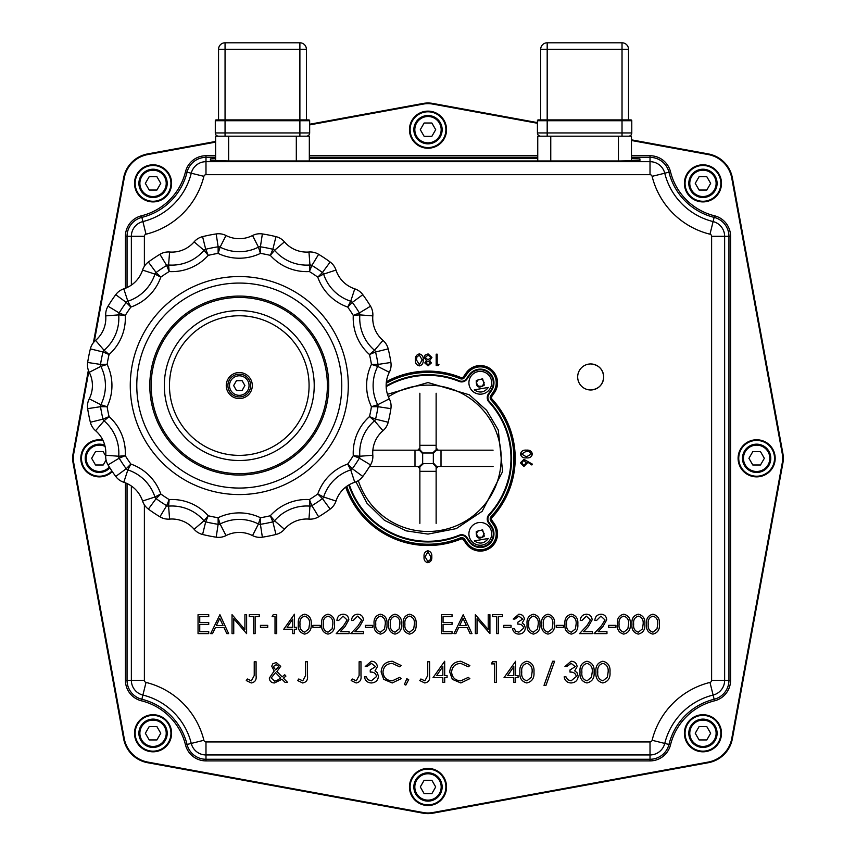 <?xml version="1.0" encoding="UTF-8"?>
<svg xmlns="http://www.w3.org/2000/svg" width="856" height="856" viewBox="0 0 856 856"><rect width="100%" height="100%" fill="white"/><g stroke="black" fill="none" stroke-linecap="round" stroke-linejoin="round"><path stroke-width="1.28" d="M590.693 389.983A13.011 13.011 177.4 0 0 599.895 367.77A13.011 13.011 177.4 0 0 578.667 371.986A13.011 13.011 177.4 0 0 590.693 389.983C598.601 389.213 602.934 384.879 603.705 376.972C602.934 369.064 598.601 364.731 590.693 363.95A13.011 13.011 178.9 0 0 577.682 376.972A13.011 13.011 0 0 0 590.693 389.983M437.202 364.41L438.946 364.41L438.283 365.587L436.175 365.587L436.175 354.191L437.202 354.191L437.202 364.41M428.021 365.876L424.79 362.923L426.406 360.536L424.202 357.508L425.068 355.154L428.086 353.903L431.938 357.412L429.691 360.536L431.36 362.955L428.021 365.876M523.947 459.34L532.411 464.155L531.844 464.969L527.221 461.812L527.307 463L523.936 466.488L520.448 462.871L523.947 459.34M280.062 674.742L282.138 676.861L284.727 674.742L285.904 676.101L283.4 678.134L287.605 682.425L285.112 682.425L282.009 679.268L274.423 682.96C271.309 682.81 269.608 681.183 269.33 678.102L274.209 670.976L271.716 666.203L272.882 663.71L276.253 662.555L280.715 666.31L276.948 671.478L280.062 674.742M449.721 671.971C450.374 665.273 454.076 661.699 460.838 661.239L469.858 665.551L468.232 666.803L460.721 663.357C455.189 663.742 452.139 666.663 451.572 672.12C452.161 677.631 455.253 680.531 460.849 680.841L468.232 677.396L469.858 678.626L460.86 682.96L452.343 679.343L449.721 671.971M494.49 663.882L491.312 663.882L492.521 661.763L496.341 661.763L496.341 682.425L494.49 682.425L494.49 663.882M513.825 677.663L504.024 677.663L515.676 661.239L515.676 675.545L518.062 675.545L518.062 677.663L515.676 677.663L515.676 682.425L513.825 682.425L513.825 677.663M544.02 685.346L552.666 661.239L554.624 661.239L545.978 685.346L544.02 685.346M575.285 666.599L571.123 663.357L566.811 666.535L564.949 666.535L571.102 661.239C574.611 661.41 576.623 663.207 577.137 666.599L574.729 670.858L576.965 672.613L578.196 676.293C577.693 680.488 575.307 682.713 571.048 682.96C567.186 682.746 564.885 680.713 564.158 676.861L566.009 676.861L567.624 679.718L571.08 680.841L576.345 676.465C575.574 673.33 573.456 671.874 569.989 672.099L569.989 669.981L575.285 666.599M594.085 672.099C594.61 677.995 592.224 681.611 586.959 682.96C581.759 681.579 579.448 677.963 580.047 672.099C579.437 666.236 581.738 662.619 586.959 661.239C592.224 662.587 594.61 666.214 594.085 672.099M208.736 633.622L198.046 633.622L198.046 614.683L208.736 614.683L208.736 616.62L199.748 616.62L199.748 622.451L208.736 622.451L208.736 624.388L199.748 624.388L199.748 631.675L208.736 631.675L208.736 633.622M210.672 633.622L219.906 614.683L228.648 633.622L226.797 633.622L223.994 627.544L215.412 627.544L212.534 633.622L210.672 633.622M311.199 624.152C311.68 629.556 309.498 632.873 304.661 634.103C299.9 632.841 297.781 629.524 298.337 624.152C297.77 618.781 299.889 615.453 304.661 614.191C309.498 615.432 311.67 618.749 311.199 624.152M347.14 619.979L343.031 616.138L338.644 620.504L336.943 620.504C337.253 616.662 339.318 614.555 343.117 614.191C346.616 614.447 348.52 616.331 348.841 619.819L345.011 626.624L340.271 631.675L349.088 631.675L349.088 633.622L336.215 633.622L343.556 625.779L347.14 619.979M361.714 619.979L357.605 616.138L353.207 620.504L351.516 620.504C351.827 616.662 353.881 614.555 357.69 614.191C361.179 614.447 363.094 616.331 363.404 619.819L359.574 626.624L354.833 631.675L363.65 631.675L363.65 633.622L350.778 633.622L358.129 625.779L361.714 619.979M372.638 627.309L365.351 627.309L365.351 625.362L372.638 625.362L372.638 627.309M386.966 624.152C387.436 629.556 385.254 632.873 380.428 634.103C375.656 632.841 373.548 629.524 374.093 624.152C373.537 618.781 375.645 615.453 380.428 614.191C385.254 615.432 387.436 618.749 386.966 624.152M416.102 624.152C416.572 629.556 414.4 632.873 409.564 634.103C404.792 632.841 402.684 629.524 403.23 624.152C402.673 618.781 404.781 615.453 409.564 614.191C414.39 615.432 416.572 618.749 416.102 624.152M477.049 618.749L477.049 633.622L475.348 633.622L475.348 614.683L488.22 629.588L488.22 614.683L489.921 614.683L489.921 633.622L477.049 618.749M496.715 633.622L496.715 616.62L492.596 616.62L492.596 614.683L502.547 614.683L502.547 616.62L498.417 616.62L498.417 633.622L496.715 633.622M511.043 627.309L503.756 627.309L503.756 625.362L511.043 625.362L511.043 627.309M522.706 619.102L518.897 616.138L514.927 619.048L513.226 619.048L518.864 614.191C522.085 614.362 523.926 615.999 524.396 619.113L522.192 623.008L524.236 624.623L525.37 627.994C524.91 631.846 522.727 633.879 518.822 634.103C515.269 633.911 513.172 632.049 512.498 628.518L514.199 628.518L515.687 631.14L518.854 632.167L523.669 628.154C522.973 625.276 521.026 623.938 517.848 624.152L517.848 622.205L522.706 619.102M539.943 624.152C540.414 629.556 538.231 632.873 533.406 634.103C528.634 632.841 526.526 629.524 527.071 624.152C526.515 618.781 528.623 615.453 533.406 614.191C538.231 615.432 540.414 618.749 539.943 624.152M563.494 627.309L556.207 627.309L556.207 625.362L563.494 625.362L563.494 627.309M577.821 624.152C578.292 629.556 576.12 632.873 571.284 634.103C566.512 632.841 564.404 629.524 564.949 624.152C564.393 618.781 566.501 615.453 571.284 614.191C576.109 615.432 578.292 618.749 577.821 624.152M644.836 624.152C645.317 629.556 643.134 632.873 638.298 634.103C633.536 632.841 631.418 629.524 631.974 624.152C631.407 618.781 633.526 615.453 638.298 614.191C643.134 615.432 645.317 618.749 644.836 624.152M251.364 680.841L254.232 675.512L254.232 661.763L256.083 661.763L256.083 675.716C256.65 679.857 255.035 682.264 251.268 682.96L246.282 680.573L247.373 678.979L251.364 680.841M659.409 624.152C659.88 629.556 657.708 632.873 652.871 634.103C648.099 632.841 645.991 629.524 646.537 624.152C645.98 618.781 648.088 615.453 652.871 614.191C657.708 615.432 659.88 618.749 659.409 624.152M630.273 624.152C630.744 629.556 628.561 632.873 623.735 634.103C618.963 632.841 616.855 629.524 617.401 624.152C616.844 618.781 618.952 615.453 623.735 614.191C628.561 615.432 630.744 618.749 630.273 624.152M615.946 627.309L608.659 627.309L608.659 625.362L615.946 625.362L615.946 627.309M605.021 619.979L600.912 616.138L596.514 620.504L594.824 620.504C595.134 616.662 597.188 614.555 600.998 614.191C604.486 614.447 606.401 616.331 606.722 619.819L602.881 626.613L598.151 631.675L606.957 631.675L606.957 633.622L594.085 633.622L601.436 625.779L605.021 619.979M590.447 619.979L586.339 616.138L581.952 620.504L580.25 620.504C580.561 616.662 582.626 614.555 586.424 614.191C589.923 614.447 591.828 616.331 592.149 619.819L588.318 626.613L583.578 631.675L592.395 631.675L592.395 633.622L579.523 633.622L586.863 625.779L590.447 619.979M554.506 624.152C554.988 629.556 552.805 632.873 547.968 634.103C543.207 632.841 541.088 629.524 541.645 624.152C541.078 618.781 543.196 615.453 547.968 614.191C552.805 615.432 554.988 618.749 554.506 624.152M453.98 633.622L463.214 614.683L471.956 633.622L470.105 633.622L467.301 627.544L458.72 627.544L455.841 633.622L453.98 633.622M452.043 633.622L441.354 633.622L441.354 614.683L452.043 614.683L452.043 616.62L443.055 616.62L443.055 622.451L452.043 622.451L452.043 624.388L443.055 624.388L443.055 631.675L452.043 631.675L452.043 633.622M401.528 624.152C402.01 629.556 399.827 632.873 394.99 634.103C390.229 632.841 388.11 629.524 388.667 624.152C388.1 618.781 390.218 615.453 394.99 614.191C399.827 615.432 402.01 618.749 401.528 624.152M334.514 624.152C334.985 629.556 332.802 632.873 327.976 634.103C323.204 632.841 321.096 629.524 321.642 624.152C321.086 618.781 323.194 615.453 327.976 614.191C332.802 615.432 334.985 618.749 334.514 624.152M320.187 627.309L312.9 627.309L312.9 625.362L320.187 625.362L320.187 627.309M292.752 629.246L283.764 629.246L294.443 614.191L294.443 627.309L296.636 627.309L296.636 629.246L294.443 629.246L294.443 633.622L292.752 633.622L292.752 629.246M275.022 616.62L272.112 616.62L273.225 614.683L276.723 614.683L276.723 633.622L275.022 633.622L275.022 616.62M267.735 627.309L260.449 627.309L260.449 625.362L267.735 625.362L267.735 627.309M253.408 633.622L253.408 616.62L249.278 616.62L249.278 614.683L259.24 614.683L259.24 616.62L255.109 616.62L255.109 633.622L253.408 633.622M233.742 618.749L233.742 633.622L232.04 633.622L232.04 614.683L244.912 629.588L244.912 614.683L246.614 614.683L246.614 633.622L233.742 618.749M609.986 672.099C610.499 677.995 608.124 681.611 602.849 682.96C597.649 681.579 595.348 677.963 595.947 672.099C595.337 666.236 597.638 662.619 602.849 661.239C608.124 662.587 610.499 666.214 609.986 672.099M533.962 672.099C534.476 677.995 532.1 681.611 526.825 682.96C521.625 681.579 519.325 677.963 519.924 672.099C519.314 666.236 521.614 662.619 526.825 661.239C532.1 662.587 534.476 666.214 533.962 672.099M442.83 677.663L433.029 677.663L444.692 661.239L444.692 675.545L447.067 675.545L447.067 677.663L444.692 677.663L444.692 682.425L442.83 682.425L442.83 677.663M424.876 680.841L427.733 675.512L427.733 661.763L429.594 661.763L429.594 675.716C430.151 679.857 428.546 682.264 424.769 682.96L419.793 680.573L420.885 678.979L424.876 680.841M405.819 685.078L404.428 684.468L406.771 678.722L408.665 679.632L405.819 685.078M381.113 671.971C381.765 665.273 385.468 661.699 392.23 661.239L401.25 665.551L399.624 666.803L392.112 663.357C386.58 663.742 383.531 666.663 382.964 672.12C383.552 677.631 386.645 680.531 392.241 680.841L399.624 677.396L401.25 678.626L392.251 682.96L383.734 679.343L381.113 671.971M375.549 666.599L371.397 663.357L367.074 666.535L365.223 666.535L371.365 661.239C374.875 661.41 376.886 663.207 377.4 666.599L374.992 670.858L377.229 672.613L378.459 676.293C377.956 680.488 375.581 682.713 371.311 682.96C367.449 682.746 365.148 680.713 364.421 676.861L366.282 676.861L367.898 679.718L371.354 680.841L376.608 676.465C375.848 673.33 373.73 671.874 370.252 672.099L370.252 669.981L375.549 666.599M356.267 680.841L359.124 675.512L359.124 661.763L360.986 661.763L360.986 675.716C361.542 679.857 359.937 682.264 356.16 682.96L351.185 680.573L352.276 678.979L356.267 680.841M302.757 680.841L305.613 675.512L305.613 661.763L307.475 661.763L307.475 675.716C308.032 679.857 306.427 682.264 302.65 682.96L297.674 680.573L298.765 678.979L302.757 680.841M526.429 450.138C529.682 449.86 531.672 451.166 532.411 454.076C531.662 456.944 529.661 458.206 526.429 457.874C523.198 458.217 521.208 456.944 520.448 454.076C521.186 451.166 523.187 449.86 526.429 450.138M415.438 359.884C415.16 356.642 416.465 354.641 419.376 353.903C422.243 354.662 423.506 356.652 423.185 359.884C423.517 363.115 422.254 365.116 419.376 365.876C416.465 365.127 415.16 363.137 415.438 359.884M431.799 556.753C432.077 559.995 430.771 561.985 427.861 562.734C424.993 561.975 423.731 559.985 424.062 556.753C423.72 553.522 424.993 551.521 427.861 550.761C430.771 551.499 432.077 553.5 431.799 556.753M153.053 201.909A18.543 18.543 -2.6 0 1 136.992 174.089A18.543 18.543 -2.6 0 1 169.114 174.089A18.543 18.543 -2.6 0 1 153.053 201.909M428 148.227A18.543 18.543 -2.6 0 1 411.939 120.407A18.543 18.543 -2.6 0 1 444.061 120.407A18.543 18.543 -2.6 0 1 428 148.227M702.947 201.909A18.543 18.543 -2.6 0 1 686.887 174.089A18.543 18.543 -2.6 0 1 719.008 174.089A18.543 18.543 -2.6 0 1 702.947 201.909M756.64 476.867A18.543 18.543 -2.6 0 1 740.579 449.047A18.543 18.543 -2.6 0 1 772.701 449.047A18.543 18.543 -2.6 0 1 756.64 476.867M702.947 751.814A18.543 18.543 -2.6 0 1 686.887 723.994A18.543 18.543 -2.6 0 1 719.008 723.994A18.543 18.543 -2.6 0 1 702.947 751.814M428 805.507A18.543 18.543 -2.6 0 1 411.939 777.687A18.543 18.543 -2.6 0 1 444.061 777.687A18.543 18.543 -2.6 0 1 428 805.507M112.307 471.592A18.543 18.543 -2.6 0 1 80.892 456.569A18.543 18.543 -2.6 0 1 102.848 440.102M153.053 751.814A18.543 18.543 -2.6 0 1 136.992 723.994A18.543 18.543 -2.6 0 1 169.114 723.994A18.543 18.543 -2.6 0 1 153.053 751.814M708.233 154.561L708.351 153.919L631.461 139.838L708.351 153.919A29.939 29.939 -2.6 0 1 732.394 177.973L782.887 453.509A26.686 26.686 -2.6 0 1 782.887 463.128L732.394 738.664A29.939 29.939 -2.6 0 1 708.351 762.707L432.804 813.2A26.686 26.686 -2.6 0 1 423.196 813.2L147.649 762.717A29.939 29.939 -2.6 0 1 123.606 738.664L73.113 463.128A26.686 26.686 -2.6 0 1 73.113 453.509L88.371 370.263L73.113 453.509L73.755 453.627A26.033 26.033 177.4 0 0 73.755 463.01L124.248 738.546A29.286 29.286 177.4 0 0 147.767 762.075L423.313 812.558A26.033 26.033 177.4 0 0 432.687 812.558L708.233 762.075A29.286 29.286 177.4 0 0 731.752 738.546L782.245 463.01A26.033 26.033 177.4 0 0 782.245 453.627L731.752 178.091A29.286 29.286 177.4 0 0 708.233 154.561L631.461 140.491M124.248 178.091L123.606 177.973L93.432 342.625L123.606 177.973A29.939 29.939 -2.6 0 1 147.649 153.919L215.616 141.465L147.649 153.919L147.767 154.561A29.286 29.286 177.4 0 0 124.248 178.091L94.278 341.651M423.313 104.068L423.196 103.437L309.658 124.238L423.196 103.437A26.686 26.686 -2.6 0 1 432.804 103.437L537.429 122.601L432.804 103.437L432.687 104.068A26.033 26.033 177.4 0 0 423.313 104.068L309.658 124.901M702.947 201.267A17.901 17.901 177.4 0 0 718.452 174.421A17.901 17.901 177.4 0 0 687.454 174.421A17.901 17.901 177.4 0 0 702.947 201.267M756.64 476.214A17.901 17.901 177.4 0 0 772.133 449.368A17.901 17.901 177.4 0 0 741.135 449.368A17.901 17.901 177.4 0 0 756.64 476.214M702.947 751.161A17.901 17.901 177.4 0 0 718.452 724.315A17.901 17.901 177.4 0 0 687.454 724.315A17.901 17.901 177.4 0 0 702.947 751.161M428 804.854A17.901 17.901 177.4 0 0 443.494 778.008A17.901 17.901 177.4 0 0 412.506 778.008A17.901 17.901 177.4 0 0 428 804.854M153.053 751.161A17.901 17.901 177.4 0 0 168.546 724.315A17.901 17.901 177.4 0 0 137.549 724.315A17.901 17.901 177.4 0 0 153.053 751.161M103.191 440.84A17.901 17.901 177.4 0 0 81.566 456.387A17.901 17.901 177.4 0 0 111.943 471.046M153.053 201.267A17.901 17.901 177.4 0 0 168.546 174.421A17.901 17.901 177.4 0 0 137.549 174.421A17.901 17.901 177.4 0 0 153.053 201.267M428 147.574A17.901 17.901 177.4 0 0 443.494 120.728A17.901 17.901 177.4 0 0 412.506 120.728A17.901 17.901 177.4 0 0 428 147.574M537.75 158.585L309.326 158.585M215.616 158.692L210.416 158.927L210.416 160.628L229.932 160.971L620.397 160.971L639.924 160.628L639.924 158.927L631.461 158.649M639.924 158.927L639.924 160.628M386.398 381.68A87.205 87.205 -2.6 0 1 460.806 377.517A2.279 2.279 177.4 0 0 463.535 376.704L466.113 372.981A17.248 17.248 -2.6 0 1 490.114 368.615A17.248 17.248 -2.6 0 1 494.468 392.615L491.89 396.339A2.279 2.279 177.4 0 0 492.093 399.185A87.205 87.205 -2.6 0 1 492.093 517.452L491.376 516.789A86.231 86.231 177.4 0 0 491.376 399.848A86.231 86.231 -2.6 0 1 491.376 516.789A3.253 3.253 177.4 0 0 491.087 520.844L493.666 524.578A16.264 16.264 -2.6 0 1 489.557 547.209A16.264 16.264 -2.6 0 1 466.916 543.1L464.337 539.376A3.253 3.253 177.4 0 0 460.442 538.21A86.231 86.231 -2.6 0 1 346.509 486.508M346.787 486.304A85.9 85.9 177.4 0 0 460.314 537.91A3.585 3.585 -2.6 0 1 464.605 539.184L467.183 542.907A15.943 15.943 177.4 0 0 489.365 546.941A15.943 15.943 177.4 0 0 493.398 524.76L490.82 521.037A3.585 3.585 -2.6 0 1 491.13 516.564A85.9 85.9 177.4 0 0 491.13 400.062A3.585 3.585 -2.6 0 1 490.82 395.6L493.398 391.877A15.943 15.943 177.4 0 0 489.365 369.685A15.943 15.943 177.4 0 0 467.183 373.719L466.916 373.537A16.264 16.264 -2.6 0 1 489.557 369.418A16.264 16.264 -2.6 0 1 493.666 392.059A16.264 16.264 177.4 0 0 489.557 369.418A16.264 16.264 177.4 0 0 466.916 373.537L464.337 377.261A3.253 3.253 -2.6 0 1 460.442 378.427A86.231 86.231 177.4 0 0 386.259 382.867A86.231 86.231 -2.6 0 1 460.442 378.427A3.253 3.253 177.4 0 0 464.337 377.261L466.916 373.537L464.337 377.261L466.916 373.537L466.113 372.981M493.398 391.877L491.087 395.782A3.253 3.253 177.4 0 0 491.376 399.848L492.093 399.185M386.142 385.928A83.621 83.621 -2.6 0 1 459.458 380.834A5.853 5.853 177.4 0 0 466.477 378.748L469.056 375.014A13.664 13.664 -2.6 0 1 488.07 371.558A13.664 13.664 -2.6 0 1 491.526 390.582L488.947 394.306A5.853 5.853 177.4 0 0 489.461 401.614A83.621 83.621 -2.6 0 1 489.461 515.023A5.853 5.853 177.4 0 0 488.947 522.331L491.526 526.055A13.664 13.664 -2.6 0 1 488.07 545.069A13.664 13.664 -2.6 0 1 469.056 541.613L466.477 537.889A5.853 5.853 177.4 0 0 459.458 535.803L459.34 535.492A83.299 83.299 177.4 0 1 349.034 484.838A83.299 83.299 177.4 0 0 459.34 535.492A6.185 6.185 -2.6 0 1 466.745 537.707L469.323 541.431A13.343 13.343 177.4 0 0 487.888 544.801A13.343 13.343 177.4 0 0 491.258 526.237L488.68 522.513A6.185 6.185 -2.6 0 1 489.215 514.809A83.299 83.299 177.4 0 0 489.215 401.828A6.185 6.185 -2.6 0 1 488.68 394.113L491.258 390.39A13.343 13.343 177.4 0 0 487.888 371.825A13.343 13.343 177.4 0 0 469.323 375.206L466.745 378.93A6.185 6.185 -2.6 0 1 459.34 381.134A83.299 83.299 177.4 0 0 386.152 386.291M489.461 401.614L489.215 401.828A6.185 6.185 -2.6 0 1 488.68 394.113L491.526 390.582M459.34 535.492A6.185 6.185 -2.6 0 1 466.745 537.707L469.323 541.431A13.343 13.343 177.4 0 0 487.888 544.801A13.343 13.343 177.4 0 0 491.258 526.237L488.68 522.513A6.185 6.185 -2.6 0 1 489.215 514.809L489.461 515.023M492.093 517.452A2.279 2.279 177.4 0 0 491.89 520.298L494.468 524.022L493.666 524.578L490.82 521.037M652.925 616.138C649.276 617.283 647.714 619.947 648.238 624.152C647.714 628.347 649.276 631.011 652.925 632.167L656.991 628.914L657.708 624.152C658.146 619.969 656.552 617.304 652.925 616.138M638.362 616.138C634.703 617.283 633.14 619.947 633.675 624.152C633.14 628.347 634.703 631.011 638.362 632.167L642.428 628.914L643.145 624.152C643.573 619.969 641.979 617.304 638.362 616.138M623.789 616.138C620.14 617.283 618.578 619.947 619.102 624.152C618.578 628.347 620.14 631.011 623.789 632.167L627.855 628.914L628.572 624.152C629 619.969 627.416 617.304 623.789 616.138M571.337 616.138C567.688 617.283 566.126 619.947 566.651 624.152C566.126 628.347 567.688 631.011 571.337 632.167L575.403 628.914L576.12 624.152C576.559 619.969 574.965 617.304 571.337 616.138M548.033 616.138C544.373 617.283 542.811 619.947 543.335 624.152C542.811 628.347 544.373 631.011 548.033 632.167L552.099 628.914L552.816 624.152C553.244 619.969 551.649 617.304 548.033 616.138M533.459 616.138C529.811 617.283 528.248 619.947 528.773 624.152C528.248 628.347 529.811 631.011 533.459 632.167L537.525 628.914L538.242 624.152C538.67 619.969 537.076 617.304 533.459 616.138M466.402 625.608L463.064 618.374L459.64 625.608L466.402 625.608M409.617 616.138C405.969 617.283 404.406 619.947 404.931 624.152C404.406 628.347 405.969 631.011 409.617 632.167L413.683 628.914L414.4 624.152C414.839 619.969 413.245 617.304 409.617 616.138M395.055 616.138C391.395 617.283 389.833 619.947 390.357 624.152C389.833 628.347 391.395 631.011 395.055 632.167L399.121 628.914L399.838 624.152C400.266 619.969 398.671 617.304 395.055 616.138M380.481 616.138C376.833 617.283 375.27 619.947 375.795 624.152C375.27 628.347 376.833 631.011 380.481 632.167L384.547 628.914L385.264 624.152C385.692 619.969 384.098 617.304 380.481 616.138M328.03 616.138C324.381 617.283 322.819 619.947 323.343 624.152C322.819 628.347 324.381 631.011 328.03 632.167L332.096 628.914L332.813 624.152C333.252 619.969 331.657 617.304 328.03 616.138M304.725 616.138C301.066 617.283 299.504 619.947 300.028 624.152C299.504 628.347 301.066 631.011 304.725 632.167L308.781 628.914L309.508 624.152C309.936 619.969 308.342 617.304 304.725 616.138M287.102 627.309L292.752 627.309L292.752 619.081L287.102 627.309M223.095 625.608L219.757 618.374L216.333 625.608L223.095 625.608M602.913 663.357C598.933 664.598 597.221 667.52 597.798 672.099C597.221 676.668 598.933 679.589 602.913 680.841L607.343 677.289L608.135 672.099C608.605 667.541 606.861 664.62 602.913 663.357M587.023 663.357C583.032 664.598 581.331 667.52 581.909 672.099C581.331 676.668 583.032 679.589 587.023 680.841L591.453 677.289L592.234 672.099C592.705 667.541 590.972 664.62 587.023 663.357M526.889 663.357C522.909 664.598 521.197 667.52 521.775 672.099C521.197 676.668 522.909 679.589 526.889 680.841L531.319 677.289L532.1 672.099C532.582 667.541 530.838 664.62 526.889 663.357M507.672 675.545L513.825 675.545L513.825 666.567L507.672 675.545M436.678 675.545L442.83 675.545L442.83 666.567L436.678 675.545M273.834 667.423L275.685 669.938L278.863 666.364L276.178 664.673L273.567 666.407L273.834 667.423M277.43 674.603L275.557 672.527L271.181 678.016L274.626 681.098L276.777 680.627L280.747 677.984L277.43 674.603M521.614 454.033L526.429 456.858L531.244 454.033L529.297 451.594L526.429 451.166L521.614 454.033M523.872 465.471L526.14 462.818L523.872 460.357L521.614 462.925L523.872 465.471M419.344 364.71L422.158 359.884L419.344 355.069L416.893 357.027L416.465 359.884L419.344 364.71M425.807 362.955L428.075 364.71L430.333 362.933L428.032 361.061L425.807 362.955M425.229 357.487L428.011 359.884L430.921 357.38L428.075 355.069L425.229 357.487M427.904 551.927L425.079 556.742L427.904 561.568L430.343 559.61L430.771 556.742L427.904 551.927M417.76 119.904A14.156 14.156 -2.6 0 1 441.578 125.693A14.156 14.156 -2.6 0 1 424.662 143.434A14.156 14.156 -2.6 0 1 417.76 119.904M424.148 136.35L431.852 136.35L435.704 129.673L431.852 123.007L424.148 123.007L420.296 129.673L424.148 136.35M142.813 173.597A14.156 14.156 -2.6 0 1 166.631 179.386A14.156 14.156 -2.6 0 1 149.714 197.126A14.156 14.156 -2.6 0 1 142.813 173.597M149.201 190.043L156.905 190.043L160.757 183.366L156.905 176.689L149.201 176.689L145.349 183.366L149.201 190.043M109.836 467.836A14.156 14.156 -2.6 0 1 86.349 452.749A14.156 14.156 -2.6 0 1 104.785 445.238M105.695 455.938L103.212 451.647L95.508 451.647L91.656 458.313L95.508 464.99L103.212 464.99L106.08 460.036M156.391 719.511A14.156 14.156 -2.6 0 1 163.293 743.04A14.156 14.156 -2.6 0 1 139.464 737.251A14.156 14.156 -2.6 0 1 156.391 719.511M145.349 733.271L149.201 739.937L156.905 739.937L160.757 733.271L156.905 726.594L149.201 726.594L145.349 733.271M759.978 444.564A14.156 14.156 -2.6 0 1 766.88 468.082A14.156 14.156 -2.6 0 1 743.062 462.304A14.156 14.156 -2.6 0 1 759.978 444.564M748.936 458.313L752.788 464.99L760.492 464.99L764.344 458.313L760.492 451.647L752.788 451.647L748.936 458.313M713.187 193.135A14.156 14.156 -2.6 0 1 689.369 187.346A14.156 14.156 -2.6 0 1 706.286 169.616A14.156 14.156 -2.6 0 1 713.187 193.135M706.799 176.689L699.095 176.689L695.243 183.366L699.095 190.043L706.799 190.043L710.651 183.366L706.799 176.689M692.707 723.502A14.156 14.156 -2.6 0 1 716.536 729.28A14.156 14.156 -2.6 0 1 699.609 747.02A14.156 14.156 -2.6 0 1 692.707 723.502M699.095 739.937L706.799 739.937L710.651 733.271L706.799 726.594L699.095 726.594L695.243 733.271L699.095 739.937M417.76 777.184A14.156 14.156 -2.6 0 1 441.578 782.973A14.156 14.156 -2.6 0 1 424.662 800.713A14.156 14.156 -2.6 0 1 417.76 777.184M424.148 793.63L431.852 793.63L435.704 786.953L431.852 780.287L424.148 780.287L420.296 786.953L424.148 793.63M631.461 160.907L631.461 136.19L537.75 136.19L537.75 160.971L537.75 136.19M309.326 160.971L309.326 136.19L215.616 136.19L215.616 160.864L215.616 136.19M628.529 136.19A3.253 3.253 -107.8 0 0 630.829 135.237A3.253 3.253 -2.6 0 0 631.782 132.937L631.782 120.728L622.023 120.728L622.023 136.19M628.7 119.915L630.968 119.915A0.813 0.813 -2.6 0 1 631.782 120.728M630.968 119.915L538.242 119.915A0.813 0.813 -2.6 0 0 537.664 120.15A0.813 0.813 102.2 0 0 537.429 120.728L537.429 132.937A3.253 3.253 97.5 0 0 538.381 135.237A3.253 3.253 -2.6 0 0 540.682 136.19M540.682 119.915L540.682 49.306L622.023 49.306L622.023 120.728L537.429 120.728L537.429 132.937L547.187 132.937L547.187 119.915L538.242 119.915M306.405 136.19A3.253 3.253 -107.8 0 0 308.706 135.237A3.253 3.253 -2.6 0 0 309.658 132.937L309.658 120.728L299.889 120.728L299.889 136.19M309.658 132.937L225.053 132.937L225.053 120.728L299.889 120.728L299.889 119.915L308.845 119.915A0.813 0.813 -2.6 0 1 309.658 120.728M218.548 119.915L218.548 49.306L299.889 49.306L299.889 119.915L216.108 119.915A0.813 0.813 -2.6 0 0 215.53 120.15A0.813 0.813 102.2 0 0 215.295 120.728L215.295 132.937A3.253 3.253 97.5 0 0 216.247 135.237A3.253 3.253 -2.6 0 0 218.548 136.19M251.086 42.8L225.053 42.8A6.506 6.506 177.4 0 0 218.548 49.306A6.506 6.506 -2.6 0 1 225.053 42.8L299.889 42.8A6.506 6.506 -2.6 0 1 306.405 49.306A6.506 6.506 177.4 0 0 299.889 42.8L225.053 42.8L225.053 120.728L215.295 120.728L215.295 132.937L225.053 132.937L225.053 136.19M573.22 42.8L547.187 42.8A6.506 6.506 177.4 0 0 540.682 49.306A6.506 6.506 -2.6 0 1 547.187 42.8L622.023 42.8L547.187 42.8L622.023 42.8L622.023 49.306L628.529 49.306A6.506 6.506 177.4 0 0 622.023 42.8A6.506 6.506 -2.6 0 1 628.529 49.306L628.529 119.915M225.053 42.8L299.889 42.8L299.889 49.306L306.405 49.306L306.405 119.915M436.132 445.302L436.132 448.159A13.011 13.011 -2.6 0 1 438.165 450.181L441.011 450.181L441.011 466.456L438.165 466.456A13.011 13.011 -2.6 0 1 436.132 468.478L436.132 471.335L419.868 471.335L419.868 468.478A13.011 13.011 -2.6 0 1 417.835 466.456L414.989 466.456L414.989 450.181L417.835 450.181A13.011 13.011 -2.6 0 1 419.868 448.159L419.868 445.302L436.132 445.302L436.132 393.236M441.011 466.456L493.077 466.456M493.077 450.181L441.011 450.181M438.165 450.181L436.592 450.181L433.339 453.209L433.339 462.946L436.592 466.456L438.165 466.456M419.868 471.335L419.868 523.39M436.132 523.39L436.132 471.335M436.132 468.478L436.132 466.905L433.115 463.652L423.367 463.652L419.868 466.905L419.868 468.478M414.989 450.181L372.863 450.181M369.578 466.456L414.989 466.456M417.835 466.456L419.408 466.456L422.661 463.428L422.661 453.68L419.408 450.181L417.835 450.181M419.868 393.236L419.868 445.302M419.868 448.159L419.868 449.732L422.885 452.985L432.633 452.985L436.132 449.732L436.132 448.159M358.311 480.612A73.167 73.167 170.5 0 0 480.302 509.481A73.167 73.167 170.5 0 0 388.378 396.799M387.468 394.295L428 382.546L469.291 394.787L486.615 410.302L498.299 430.044L502.6 471.56L482.163 511.3L456.269 528.612L428 534.091L406.097 530.848L384.483 520.341L366.935 503.178L355.968 481.821M488.434 541.816A11.385 11.385 0.6 0 1 469.334 536.915A11.385 11.385 0.6 0 1 483.126 522.823A11.385 11.385 0.6 0 1 488.434 541.816M488.444 390.743A11.385 11.385 -4.5 0 1 469.334 385.853A11.385 11.385 -4.5 0 1 483.126 371.75A11.385 11.385 -4.5 0 1 488.444 390.743M349.323 484.678A82.978 82.978 177.4 0 0 459.19 535.203A6.506 6.506 -2.6 0 1 466.969 537.504L469.634 541.313A13.011 13.011 177.4 0 0 487.76 544.512A13.011 13.011 177.4 0 0 490.959 526.387L488.412 522.749A6.506 6.506 -2.6 0 1 488.958 514.606A82.978 82.978 177.4 0 0 488.969 402.031A6.506 6.506 -2.6 0 1 488.412 393.888L490.959 390.25A13.011 13.011 177.4 0 0 487.77 372.125A13.011 13.011 177.4 0 0 469.634 375.324L466.969 379.133A6.506 6.506 -2.6 0 1 459.19 381.434A82.978 82.978 177.4 0 0 386.163 386.666M478.322 530.42L476.343 533.834L478.322 537.247L482.26 537.247L484.239 533.834L482.26 530.42L478.322 530.42M488.327 538.467C484.389 543.624 479.702 544.437 474.278 540.896L488.327 538.467M478.322 379.379L476.343 382.793L478.322 386.216L482.26 386.216L484.239 382.793L482.26 379.379L478.322 379.379M488.327 387.436C484.389 392.594 479.702 393.396 474.278 389.855L488.327 387.436M244.912 385.564L242.098 380.685L236.459 380.685L233.645 385.564L236.459 390.443L242.098 390.443L244.912 385.564M233.581 395.419A11.385 11.385 -2.6 0 1 229.419 379.871A11.385 11.385 -2.6 0 1 244.966 375.698A11.385 11.385 -2.6 0 1 249.139 391.256A11.385 11.385 -2.6 0 1 233.581 395.419M239.273 398.575A13.011 13.011 0 0 1 228.006 379.048A13.011 13.011 0 0 1 250.551 379.048A13.011 13.011 0 0 1 239.273 398.575M239.273 374.168A11.385 11.385 0 0 0 227.889 385.564A11.385 11.385 0 0 0 239.273 396.949A11.385 11.385 0 0 0 250.669 385.564A11.385 11.385 0 0 0 239.273 374.168M388.196 422.254L375.559 419.14L369.482 416.594A133.846 133.846 0 0 0 371.44 406.718A48.803 48.803 0 0 1 371.44 364.399A133.846 133.846 0 0 0 369.482 354.534A48.803 48.803 0 0 1 353.282 315.436A133.846 133.846 0 0 0 347.697 307.069L350.725 301.226L354.759 288.846A29.286 29.286 0 0 1 335.991 270.079A29.286 29.286 0 0 0 354.759 288.846A16.264 16.264 0 0 1 362.816 294.678A153.374 153.374 0 0 1 370.52 306.202A16.264 16.264 0 0 1 372.82 315.885A29.286 29.286 0 0 0 382.974 340.399A16.264 16.264 0 0 1 388.196 348.874A153.374 153.374 0 0 1 390.903 362.473A16.264 16.264 0 0 1 389.32 372.296A29.286 29.286 0 0 0 389.32 398.832A29.286 29.286 0 0 1 389.32 372.296A29.286 29.286 0 0 0 389.32 398.832A16.264 16.264 0 0 1 390.903 408.654A153.374 153.374 0 0 1 388.196 422.254A16.264 16.264 0 0 1 382.974 430.718A29.286 29.286 0 0 0 372.82 455.242A16.264 16.264 0 0 1 370.52 464.915A153.374 153.374 0 0 1 362.816 476.45A16.264 16.264 0 0 1 354.759 482.27A29.286 29.286 0 0 0 335.991 501.038A16.264 16.264 0 0 1 330.159 509.106A153.374 153.374 0 0 1 318.635 516.799A16.264 16.264 0 0 1 308.952 519.1A29.286 29.286 0 0 0 284.438 529.254A16.264 16.264 0 0 1 275.964 534.476A153.374 153.374 0 0 1 262.364 537.183A16.264 16.264 0 0 1 252.541 535.599A29.286 29.286 0 0 0 226.005 535.599A16.264 16.264 0 0 1 216.183 537.183A153.374 153.374 0 0 1 202.583 534.476A16.264 16.264 0 0 1 194.119 529.254A29.286 29.286 0 0 0 169.595 519.1A16.264 16.264 0 0 1 159.922 516.799A153.374 153.374 0 0 1 148.388 509.106A16.264 16.264 0 0 1 142.567 501.038A29.286 29.286 0 0 0 123.799 482.27A16.264 16.264 0 0 1 115.731 476.45A153.374 153.374 0 0 1 108.038 464.915A16.264 16.264 0 0 1 105.737 455.242A29.286 29.286 0 0 0 95.583 430.718A16.264 16.264 0 0 1 90.362 422.254A153.374 153.374 0 0 1 87.654 408.654A16.264 16.264 0 0 1 89.238 398.832A29.286 29.286 0 0 0 89.238 372.296A16.264 16.264 0 0 1 87.654 362.473A16.264 16.264 0 0 0 89.238 372.296A16.264 16.264 0 0 1 87.654 362.473A153.374 153.374 0 0 1 90.362 348.874A16.264 16.264 0 0 1 95.583 340.399A29.286 29.286 0 0 0 105.737 315.885A16.264 16.264 0 0 1 108.038 306.202A153.374 153.374 0 0 1 115.731 294.678A16.264 16.264 0 0 1 123.799 288.846A29.286 29.286 0 0 0 142.567 270.079A29.286 29.286 0 0 1 123.799 288.846A29.286 29.286 0 0 0 142.567 270.079A16.264 16.264 0 0 1 148.388 262.022A153.374 153.374 0 0 1 159.922 254.318A16.264 16.264 0 0 1 169.595 252.017A29.286 29.286 0 0 0 194.119 241.863A29.286 29.286 0 0 1 169.595 252.017A29.286 29.286 0 0 0 194.119 241.863A16.264 16.264 0 0 1 202.583 236.641A153.374 153.374 0 0 1 216.183 233.934A16.264 16.264 0 0 1 226.005 235.518A16.264 16.264 0 0 0 216.183 233.934A16.264 16.264 0 0 1 226.005 235.518A29.286 29.286 0 0 0 252.541 235.518A16.264 16.264 0 0 1 262.364 233.934A153.374 153.374 0 0 1 275.964 236.641A16.264 16.264 0 0 1 284.438 241.863A16.264 16.264 0 0 0 275.964 236.641A16.264 16.264 0 0 1 284.438 241.863A29.286 29.286 0 0 0 308.952 252.017A16.264 16.264 0 0 1 318.635 254.318A153.374 153.374 0 0 1 330.159 262.022A16.264 16.264 0 0 1 335.991 270.079A29.286 29.286 0 0 0 354.759 288.846A29.286 29.286 0 0 1 335.991 270.079A16.264 16.264 0 0 0 330.159 262.022A153.374 153.374 0 0 0 318.635 254.318A16.264 16.264 0 0 0 308.952 252.017A29.286 29.286 0 0 1 284.438 241.863A16.264 16.264 0 0 0 275.964 236.641A153.374 153.374 0 0 0 262.364 233.934A16.264 16.264 0 0 0 252.541 235.518A29.286 29.286 0 0 1 226.005 235.518A16.264 16.264 0 0 0 216.183 233.934A153.374 153.374 0 0 0 202.583 236.641A16.264 16.264 0 0 0 194.119 241.863A29.286 29.286 0 0 1 169.595 252.017A16.264 16.264 0 0 0 159.922 254.318A153.374 153.374 0 0 0 148.388 262.022A16.264 16.264 0 0 0 142.567 270.079A29.286 29.286 0 0 1 123.799 288.846A16.264 16.264 0 0 0 115.731 294.678A153.374 153.374 0 0 0 108.038 306.202A16.264 16.264 0 0 0 105.737 315.885A29.286 29.286 0 0 1 95.583 340.399A16.264 16.264 0 0 0 90.362 348.874A153.374 153.374 0 0 0 87.654 362.473A16.264 16.264 0 0 0 89.238 372.296L100.837 366.389A42.297 42.297 0 0 1 100.837 404.728A3.253 3.253 0 0 0 100.527 406.696A140.352 140.352 0 0 0 102.998 419.14A3.253 3.253 0 0 0 104.047 420.831A42.297 42.297 0 0 1 118.717 456.248A3.253 3.253 0 0 0 119.166 458.185A140.352 140.352 0 0 0 126.217 468.735A3.253 3.253 0 0 0 127.833 469.901A42.297 42.297 0 0 1 154.936 497.004A3.253 3.253 0 0 0 156.102 498.62A140.352 140.352 0 0 0 166.653 505.671A3.253 3.253 0 0 0 168.589 506.121A42.297 42.297 0 0 1 204.006 520.801A3.253 3.253 0 0 0 205.697 521.839A140.352 140.352 0 0 0 218.141 524.311A3.253 3.253 0 0 0 220.11 524A42.297 42.297 0 0 1 258.448 524A3.253 3.253 0 0 0 260.406 524.311A140.352 140.352 0 0 0 272.85 521.839A3.253 3.253 0 0 0 274.551 520.801A42.297 42.297 0 0 1 309.958 506.121A3.253 3.253 0 0 0 311.894 505.671A140.352 140.352 0 0 0 322.445 498.62A3.253 3.253 0 0 0 323.611 497.004A42.297 42.297 0 0 1 350.725 469.901A3.253 3.253 0 0 0 352.33 468.735A140.352 140.352 0 0 0 359.381 458.185A3.253 3.253 0 0 0 359.841 456.248A42.297 42.297 0 0 1 374.511 420.831A3.253 3.253 0 0 0 375.559 419.14A140.352 140.352 0 0 0 378.031 406.696A3.253 3.253 0 0 0 377.71 404.728A42.297 42.297 0 0 1 377.71 366.389A3.253 3.253 0 0 0 378.031 364.431A140.352 140.352 0 0 0 375.559 351.987A3.253 3.253 0 0 0 374.511 350.286A42.297 42.297 0 0 1 359.841 314.88A3.253 3.253 0 0 0 359.381 312.943A140.352 140.352 0 0 0 352.33 302.393A3.253 3.253 0 0 0 350.725 301.226A42.297 42.297 0 0 1 323.611 274.113A3.253 3.253 0 0 0 322.445 272.508A140.352 140.352 0 0 0 311.894 265.456A3.253 3.253 0 0 0 309.958 264.996A42.297 42.297 0 0 1 274.551 250.327A3.253 3.253 0 0 0 272.85 249.278A140.352 140.352 0 0 0 260.406 246.806A3.253 3.253 0 0 0 258.448 247.127A42.297 42.297 0 0 1 220.11 247.127A3.253 3.253 0 0 0 218.141 246.806A140.352 140.352 0 0 0 205.697 249.278A3.253 3.253 0 0 0 204.006 250.327A42.297 42.297 0 0 1 168.589 264.996A3.253 3.253 0 0 0 166.653 265.456A140.352 140.352 0 0 0 156.102 272.508A3.253 3.253 0 0 0 154.936 274.113A42.297 42.297 0 0 1 127.833 301.226A3.253 3.253 0 0 0 126.217 302.393A140.352 140.352 0 0 0 119.166 312.943A3.253 3.253 0 0 0 118.717 314.88A42.297 42.297 0 0 1 104.047 350.286A3.253 3.253 0 0 0 102.998 351.987A140.352 140.352 0 0 0 100.527 364.431A3.253 3.253 0 0 0 100.837 366.389L107.118 364.399A48.803 48.803 0 0 1 107.118 406.718A133.846 133.846 0 0 0 109.076 416.594A48.803 48.803 0 0 1 125.276 455.681A133.846 133.846 0 0 0 130.861 464.048A48.803 48.803 0 0 1 160.789 493.976A133.846 133.846 0 0 0 169.156 499.562A48.803 48.803 0 0 1 208.243 515.761A133.846 133.846 0 0 0 218.12 517.72A48.803 48.803 0 0 1 260.438 517.72A133.846 133.846 0 0 0 270.303 515.761A48.803 48.803 0 0 1 309.401 499.562A133.846 133.846 0 0 0 317.769 493.976A48.803 48.803 0 0 1 347.697 464.048A133.846 133.846 0 0 0 353.282 455.681A48.803 48.803 0 0 1 369.482 416.594L374.511 420.831A3.253 3.253 0 0 0 375.559 419.14A140.352 140.352 0 0 0 378.031 406.696A3.253 3.253 0 0 0 377.71 404.728A42.297 42.297 0 0 1 377.71 366.389A3.253 3.253 0 0 0 378.031 364.431A3.253 3.253 0 0 1 377.71 366.389L389.32 372.296A29.286 29.286 0 0 0 389.32 398.832A16.264 16.264 0 0 1 390.903 408.654A153.374 153.374 0 0 1 388.196 422.254A16.264 16.264 0 0 1 382.974 430.718A29.286 29.286 0 0 0 372.82 455.242A16.264 16.264 0 0 1 370.52 464.915A153.374 153.374 0 0 1 362.816 476.45A16.264 16.264 0 0 1 354.759 482.27A29.286 29.286 0 0 0 335.991 501.038A16.264 16.264 0 0 1 330.159 509.106A153.374 153.374 0 0 1 318.635 516.799A16.264 16.264 0 0 1 308.952 519.1A29.286 29.286 0 0 0 284.438 529.254A16.264 16.264 0 0 1 275.964 534.476A153.374 153.374 0 0 1 262.364 537.183A16.264 16.264 0 0 1 252.541 535.599A29.286 29.286 0 0 0 226.005 535.599A16.264 16.264 0 0 1 216.183 537.183A153.374 153.374 0 0 1 202.583 534.476A16.264 16.264 0 0 1 194.119 529.254A29.286 29.286 0 0 0 169.595 519.1A16.264 16.264 0 0 1 159.922 516.799A153.374 153.374 0 0 1 148.388 509.106A16.264 16.264 0 0 1 142.567 501.038A29.286 29.286 0 0 0 123.799 482.27A16.264 16.264 0 0 1 115.731 476.45A153.374 153.374 0 0 1 108.038 464.915A16.264 16.264 0 0 1 105.737 455.242A29.286 29.286 0 0 0 95.583 430.718A16.264 16.264 0 0 1 90.362 422.254A153.374 153.374 0 0 1 87.654 408.654A16.264 16.264 0 0 1 89.238 398.832A29.286 29.286 0 0 0 89.238 372.296M239.273 475.037A89.484 89.484 0 0 0 328.757 385.564A89.484 89.484 0 0 0 239.273 296.08A89.484 89.484 0 0 0 149.8 385.564A89.484 89.484 0 0 0 239.273 475.037A89.484 89.484 0 0 0 328.757 385.564A89.484 89.484 0 0 0 239.273 296.08A89.484 89.484 0 0 0 149.8 385.564A89.484 89.484 0 0 0 239.273 475.037M239.273 488.059A102.495 102.495 0 0 1 150.517 334.311A102.495 102.495 0 0 1 328.041 334.311A102.495 102.495 0 0 1 239.273 488.059A102.495 102.495 0 0 1 150.517 334.311A102.495 102.495 0 0 1 328.041 334.311A102.495 102.495 0 0 1 239.273 488.059M372.82 455.242L359.841 456.248L353.282 455.681L359.381 458.185A3.253 3.253 0 0 0 359.841 456.248A42.297 42.297 0 0 1 374.511 420.831L382.974 430.718M389.32 398.832L377.71 404.728L371.44 406.718L378.031 406.696L390.903 408.654M362.816 476.45L352.33 468.735A3.253 3.253 0 0 1 350.725 469.901A3.253 3.253 0 0 0 352.33 468.735L347.697 464.048L350.725 469.901A42.297 42.297 0 0 0 323.611 497.004L317.769 493.976L322.445 498.62A3.253 3.253 0 0 0 323.611 497.004A42.297 42.297 0 0 1 350.725 469.901A42.297 42.297 0 0 0 323.611 497.004L335.991 501.038M390.903 362.473L378.031 364.431L371.44 364.399L377.71 366.389A3.253 3.253 0 0 0 378.031 364.431A140.352 140.352 0 0 0 375.559 351.987A3.253 3.253 0 0 0 374.511 350.286A42.297 42.297 0 0 1 359.841 314.88A3.253 3.253 0 0 0 359.381 312.943A3.253 3.253 0 0 1 359.841 314.88L372.82 315.885A29.286 29.286 0 0 0 382.974 340.399A16.264 16.264 0 0 1 388.196 348.874A153.374 153.374 0 0 1 390.903 362.473A16.264 16.264 0 0 1 389.32 372.296M382.974 340.399L374.511 350.286L369.482 354.534L375.559 351.987L388.196 348.874M318.635 516.799L311.894 505.671L309.401 499.562L309.958 506.121A3.253 3.253 0 0 0 311.894 505.671A140.352 140.352 0 0 0 322.445 498.62L330.159 509.106M354.759 288.846A16.264 16.264 0 0 1 362.816 294.678A153.374 153.374 0 0 1 370.52 306.202L359.381 312.943L353.282 315.436L359.841 314.88A3.253 3.253 0 0 0 359.381 312.943A140.352 140.352 0 0 0 352.33 302.393A3.253 3.253 0 0 0 350.725 301.226A42.297 42.297 0 0 1 323.611 274.113A3.253 3.253 0 0 0 322.445 272.508A140.352 140.352 0 0 0 311.894 265.456A3.253 3.253 0 0 0 309.958 264.996A42.297 42.297 0 0 1 274.551 250.327A3.253 3.253 0 0 0 272.85 249.278A140.352 140.352 0 0 0 260.406 246.806A3.253 3.253 0 0 0 258.448 247.127A42.297 42.297 0 0 1 220.11 247.127A3.253 3.253 0 0 0 218.141 246.806A140.352 140.352 0 0 0 205.697 249.278A3.253 3.253 0 0 0 204.006 250.327A3.253 3.253 0 0 1 205.697 249.278L202.583 236.641M284.438 529.254L274.551 520.801L270.303 515.761L272.85 521.839A3.253 3.253 0 0 0 274.551 520.801A42.297 42.297 0 0 1 309.958 506.121L308.952 519.1M335.991 270.079L323.611 274.113L317.769 277.141A48.803 48.803 0 0 0 347.697 307.069L352.33 302.393L362.816 294.678M262.364 537.183L260.406 524.311L260.438 517.72L258.448 524A3.253 3.253 0 0 0 260.406 524.311A3.253 3.253 0 0 1 258.448 524A42.297 42.297 0 0 0 220.11 524L218.12 517.72L218.141 524.311A3.253 3.253 0 0 0 220.11 524L226.005 535.599M318.635 254.318L311.894 265.456L309.401 271.555A133.846 133.846 0 0 1 317.769 277.141L322.445 272.508L330.159 262.022M202.583 534.476L205.697 521.839L208.243 515.761L204.006 520.801A3.253 3.253 0 0 0 205.697 521.839A3.253 3.253 0 0 1 204.006 520.801A42.297 42.297 0 0 0 168.589 506.121L169.156 499.562L166.653 505.671A3.253 3.253 0 0 0 168.589 506.121L169.595 519.1M284.438 241.863L274.551 250.327L270.303 255.356A48.803 48.803 0 0 0 309.401 271.555L309.958 264.996L308.952 252.017M262.364 233.934L260.406 246.806L260.438 253.397A133.846 133.846 0 0 1 270.303 255.356L272.85 249.278L275.964 236.641M148.388 509.106L156.102 498.62L160.789 493.976L154.936 497.004A3.253 3.253 0 0 0 156.102 498.62A3.253 3.253 0 0 1 154.936 497.004A42.297 42.297 0 0 0 127.833 469.901L130.861 464.048L126.217 468.735A3.253 3.253 0 0 0 127.833 469.901L123.799 482.27M226.005 235.518L220.11 247.127L218.12 253.397A48.803 48.803 0 0 0 260.438 253.397L258.448 247.127L252.541 235.518M194.119 241.863L204.006 250.327A42.297 42.297 0 0 1 168.589 264.996L169.156 271.555A48.803 48.803 0 0 0 208.243 255.356L204.006 250.327A3.253 3.253 0 0 1 205.697 249.278L208.243 255.356A133.846 133.846 0 0 1 218.12 253.397L218.141 246.806L216.183 233.934M105.737 455.242L118.717 456.248A3.253 3.253 0 0 0 119.166 458.185L125.276 455.681L118.717 456.248A42.297 42.297 0 0 0 104.047 420.831L109.076 416.594L102.998 419.14A3.253 3.253 0 0 0 104.047 420.831A42.297 42.297 0 0 1 118.717 456.248A42.297 42.297 0 0 0 104.047 420.831L95.583 430.718M148.388 262.022L156.102 272.508L160.789 277.141A133.846 133.846 0 0 1 169.156 271.555L166.653 265.456A140.352 140.352 0 0 0 156.102 272.508A3.253 3.253 0 0 0 154.936 274.113A42.297 42.297 0 0 1 127.833 301.226A3.253 3.253 0 0 0 126.217 302.393A140.352 140.352 0 0 0 119.166 312.943A3.253 3.253 0 0 0 118.717 314.88A42.297 42.297 0 0 1 104.047 350.286L109.076 354.534A133.846 133.846 0 0 0 107.118 364.399L100.527 364.431A3.253 3.253 0 0 0 100.837 366.389A42.297 42.297 0 0 1 100.837 404.728L107.118 406.718L100.527 406.696A140.352 140.352 0 0 0 102.998 419.14L90.362 422.254M123.799 288.846L127.833 301.226L130.861 307.069A48.803 48.803 0 0 0 160.789 277.141L154.936 274.113L142.567 270.079M108.038 306.202L119.166 312.943L125.276 315.436A133.846 133.846 0 0 1 130.861 307.069L126.217 302.393L115.731 294.678M95.583 340.399L104.047 350.286A42.297 42.297 0 0 0 118.717 314.88A42.297 42.297 0 0 1 104.047 350.286A3.253 3.253 0 0 0 102.998 351.987A3.253 3.253 0 0 1 104.047 350.286A3.253 3.253 0 0 0 102.998 351.987L109.076 354.534A48.803 48.803 0 0 0 125.276 315.436L118.717 314.88L105.737 315.885M144.386 504.847L144.386 680.327A2.161 2.161 177.4 0 0 146.023 682.425A79.191 79.191 -2.6 0 1 203.889 740.29A2.161 2.161 177.4 0 0 205.986 741.938L650.014 741.938A2.161 2.161 177.4 0 0 652.112 740.29A79.191 79.191 -2.6 0 1 709.977 682.425A2.161 2.161 177.4 0 0 711.614 680.327L711.614 236.31A2.161 2.161 177.4 0 0 709.977 234.202A79.191 79.191 -2.6 0 1 652.112 176.336A2.161 2.161 177.4 0 0 650.014 174.699L205.986 174.699A2.161 2.161 177.4 0 0 203.889 176.336A79.191 79.191 -2.6 0 1 146.023 234.202A2.161 2.161 177.4 0 0 144.386 236.31L144.386 266.28M494.468 524.022A17.248 17.248 -2.6 0 1 490.114 548.011A17.248 17.248 -2.6 0 1 466.113 543.656L463.535 539.933A2.279 2.279 177.4 0 0 460.806 539.109A87.205 87.205 -2.6 0 1 345.696 487.128M537.429 123.264L432.687 104.068M215.616 142.128L147.767 154.561M88.821 371.408L73.755 453.627M631.461 155.739L650.014 155.739A21.122 21.122 -2.6 0 1 670.515 171.789A60.22 60.22 177.4 0 0 714.525 215.798A21.122 21.122 -2.6 0 1 730.575 236.31L730.575 680.327A21.122 21.122 -2.6 0 1 714.525 700.829A60.22 60.22 177.4 0 0 670.515 744.848A21.122 21.122 -2.6 0 1 650.014 760.898L205.986 760.898A21.122 21.122 -2.6 0 1 185.484 744.848A60.22 60.22 177.4 0 0 141.475 700.829A21.122 21.122 -2.6 0 1 125.425 680.327L125.425 482.859M125.425 288.269L125.425 236.31A21.122 21.122 -2.6 0 1 141.475 215.798A60.22 60.22 177.4 0 0 185.484 171.789A21.122 21.122 -2.6 0 1 205.986 155.739L215.616 155.739M309.326 155.739L537.75 155.739M782.245 463.01L782.887 463.128L732.394 738.664L731.752 738.546M708.233 762.075L708.351 762.707L432.804 813.2L432.687 812.558M423.313 812.558L423.196 813.2L147.649 762.717L147.767 762.075M131.364 285.101L131.364 236.31A15.173 15.173 -2.6 0 1 142.899 221.576L141.861 217.381A19.495 19.495 177.4 0 0 127.052 236.31L127.052 287.573M144.386 236.31L125.425 236.31M127.052 483.554L127.052 680.327A19.495 19.495 177.4 0 0 141.861 699.256A61.846 61.846 -2.6 0 1 187.057 744.453A19.495 19.495 177.4 0 0 205.986 759.272L650.014 759.272A19.495 19.495 177.4 0 0 668.943 744.453A61.846 61.846 -2.6 0 1 714.139 699.256A19.495 19.495 177.4 0 0 728.948 680.327L728.948 236.31A19.495 19.495 177.4 0 0 714.139 217.381A61.846 61.846 -2.6 0 1 668.943 172.184A19.495 19.495 177.4 0 0 650.014 157.365L631.461 157.365M146.023 234.202L142.899 221.576A66.169 66.169 177.4 0 0 191.252 173.212A15.173 15.173 -2.6 0 1 205.986 161.688L650.014 161.688A15.173 15.173 -2.6 0 1 664.748 173.212A66.169 66.169 177.4 0 0 713.102 221.576A15.173 15.173 -2.6 0 1 724.636 236.31L724.636 680.327A15.173 15.173 -2.6 0 1 713.102 695.061A66.169 66.169 177.4 0 0 664.748 743.415A15.173 15.173 -2.6 0 1 650.014 754.949L205.986 754.949A15.173 15.173 -2.6 0 1 191.252 743.415A66.169 66.169 177.4 0 0 142.899 695.061A15.173 15.173 -2.6 0 1 131.364 680.327L125.425 680.327M144.386 680.327L131.364 680.327L131.364 486.026M146.023 682.425L141.475 700.829M203.889 740.29L185.484 744.848M205.986 741.938L205.986 760.898M650.014 741.938L650.014 760.898M652.112 740.29L670.515 744.848M709.977 682.425L714.525 700.829M711.614 680.327L730.575 680.327M711.614 236.31L730.575 236.31M709.977 234.202L714.525 215.798M652.112 176.336L670.515 171.789M650.014 174.699L650.014 155.739M537.75 157.365L309.326 157.365M215.616 157.365L205.986 157.365A19.495 19.495 177.4 0 0 187.057 172.184A61.846 61.846 -2.6 0 1 141.861 217.381L141.475 215.798M205.986 174.699L205.986 155.739M203.889 176.336L185.484 171.789M732.394 177.973L731.752 178.091M782.887 453.509L782.245 453.627M73.755 463.01L73.113 463.128M124.248 738.546L123.606 738.664M467.183 373.719L464.605 377.442A3.585 3.585 -2.6 0 1 460.314 378.726A85.9 85.9 177.4 0 0 386.227 383.253M459.458 535.803A83.621 83.621 -2.6 0 1 348.756 485.01M466.113 543.656L466.916 543.1L464.605 539.184M494.468 392.615L493.666 392.059L491.087 395.782L491.89 396.339M469.056 375.014L466.477 378.748M464.605 377.442L463.535 376.704M491.89 520.298L491.087 520.844M460.314 378.726L460.806 377.517M463.535 539.933L464.337 539.376M460.806 539.109L460.314 537.91M418.466 120.578A13.182 13.182 177.4 0 0 424.886 142.481A13.182 13.182 177.4 0 0 440.647 125.971A13.182 13.182 177.4 0 0 418.466 120.578M143.519 174.271A13.182 13.182 177.4 0 0 149.939 196.174A13.182 13.182 177.4 0 0 165.69 179.653A13.182 13.182 177.4 0 0 143.519 174.271M105.085 446.447A13.182 13.182 177.4 0 0 87.216 453.209A13.182 13.182 177.4 0 0 109.301 466.969M156.156 720.463A13.182 13.182 177.4 0 0 140.405 736.973A13.182 13.182 177.4 0 0 162.587 742.366A13.182 13.182 177.4 0 0 156.156 720.463M759.743 445.505A13.182 13.182 177.4 0 0 743.992 462.026A13.182 13.182 177.4 0 0 766.173 467.408A13.182 13.182 177.4 0 0 759.743 445.505M712.481 192.461A13.182 13.182 177.4 0 0 706.061 170.558A13.182 13.182 177.4 0 0 690.311 187.079A13.182 13.182 177.4 0 0 712.481 192.461M693.413 724.176A13.182 13.182 177.4 0 0 699.844 746.068A13.182 13.182 177.4 0 0 715.595 729.558A13.182 13.182 177.4 0 0 693.413 724.176M418.466 777.858A13.182 13.182 177.4 0 0 424.886 799.761A13.182 13.182 177.4 0 0 440.647 783.24A13.182 13.182 177.4 0 0 418.466 777.858M618.449 160.971L618.449 136.19M550.761 160.971L550.761 136.19M296.315 160.971L296.315 136.19M228.638 160.971L228.638 136.19M631.782 132.937L547.187 132.937L547.187 136.19M225.053 119.915L216.108 119.915M547.187 42.8L547.187 119.915M622.023 42.8L595.99 42.8M299.889 42.8L273.867 42.8M476.278 531.523L482.613 529.821L484.303 536.156C478.643 539.783 475.968 538.242 476.278 531.523M476.278 380.481L482.613 378.78L484.303 385.114C478.643 388.752 475.968 387.201 476.278 380.481M234.394 394.017A9.758 9.758 177.4 0 0 249.043 385.564A9.758 9.758 177.4 0 0 234.394 377.111A9.758 9.758 177.4 0 0 234.394 394.017M239.273 494.565A109.001 109.001 0 0 1 144.878 331.058A109.001 109.001 0 0 1 333.68 331.058A109.001 109.001 0 0 1 239.273 494.565M239.273 473.668A88.114 88.114 0 0 0 327.388 385.564A88.114 88.114 0 0 0 239.273 297.449A88.114 88.114 0 0 0 151.17 385.564A88.114 88.114 0 0 0 239.273 473.668M239.273 460.507A74.943 74.943 0 0 1 174.367 348.092A74.943 74.943 0 0 1 304.18 348.092A74.943 74.943 0 0 1 239.273 460.507M239.273 455.371A69.807 69.807 0 0 0 299.728 350.66A69.807 69.807 0 0 0 178.818 350.66A69.807 69.807 0 0 0 239.273 455.371M370.52 306.202A16.264 16.264 0 0 1 372.82 315.885M90.362 348.874L102.998 351.987A140.352 140.352 0 0 0 100.527 364.431L87.654 362.473M89.238 398.832L100.837 404.728A3.253 3.253 0 0 0 100.527 406.696L87.654 408.654M108.038 464.915L119.166 458.185A140.352 140.352 0 0 0 126.217 468.735L115.731 476.45M159.922 516.799L166.653 505.671A140.352 140.352 0 0 1 156.102 498.62A3.253 3.253 0 0 1 154.936 497.004L142.567 501.038M216.183 537.183L218.141 524.311A140.352 140.352 0 0 1 205.697 521.839A3.253 3.253 0 0 1 204.006 520.801L194.119 529.254M275.964 534.476L272.85 521.839A140.352 140.352 0 0 1 260.406 524.311A3.253 3.253 0 0 1 258.448 524L252.541 535.599M370.52 464.915L359.381 458.185A140.352 140.352 0 0 1 352.33 468.735A3.253 3.253 0 0 1 350.725 469.901L354.759 482.27M169.595 252.017L168.589 264.996A3.253 3.253 0 0 0 166.653 265.456L159.922 254.318"/></g></svg>
